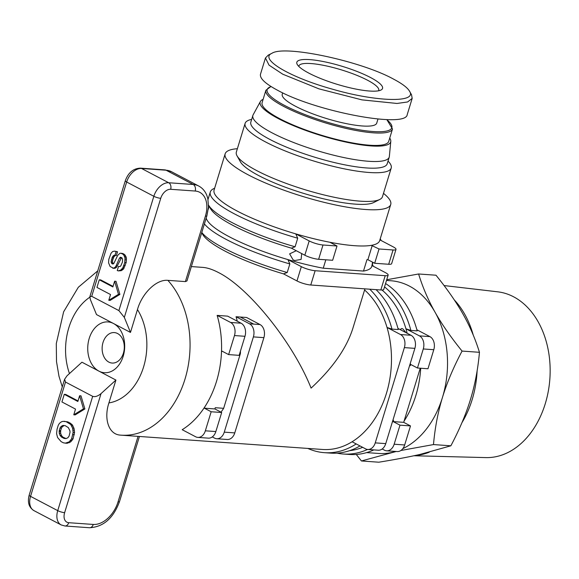 <?xml version="1.0" encoding="UTF-8"?>
<svg xmlns="http://www.w3.org/2000/svg" width="579" height="579" viewBox="0 0 579 579"><rect width="100%" height="100%" fill="white"/><g stroke="black" fill="none" stroke-linecap="round" stroke-linejoin="round"><path stroke-width="0.87" d="M444.064 285.556L497.651 291.809A83.144 60.216 94.1 0 1 545.266 403.708A83.144 60.216 94.1 0 1 485.882 457.598L413.927 455.753M414.861 455.557A86.575 62.691 -85.9 0 0 429.263 452.192M461.933 422.699A86.575 62.691 -85.9 0 0 472.174 399.553A86.575 62.691 -85.9 0 0 477.118 370.806M473.231 335.053A86.575 62.691 -85.9 0 0 454.254 299.871M402.796 448.66A86.575 62.691 -85.9 0 0 442.457 397.447C437.956 412.11 434.967 427.823 433.483 444.571L450.867 445.801C459.494 429.495 466.03 414.043 470.481 399.438C474.961 384.832 477.957 369.12 479.455 352.307C475.316 338.91 469.851 326.187 463.041 314.144C456.274 302.1 447.256 289.124 435.987 275.213L418.603 273.983C422.713 287.329 428.185 300.052 435.017 312.153C441.82 324.247 450.838 337.217 462.064 351.077L479.455 352.307M386.714 279.758L418.603 273.983M462.064 351.077C453.466 367.318 446.93 382.777 442.457 397.447A86.575 62.691 -85.9 0 0 435.017 312.153A86.575 62.691 -85.9 0 0 390.832 280.743L386.511 280.439M420.701 368.244A86.575 62.691 94.1 0 1 415.831 395.551A86.575 62.691 94.1 0 1 404.07 421.128L420.245 368.215M366.601 452.604L378.565 453.451A86.575 62.691 -85.9 0 0 392.142 452.394A86.575 62.691 -85.9 0 0 395.667 451.454M404.07 421.128L403.701 422.344L410.489 425.912L399.98 425.167L393.184 421.599L393.561 420.383L392.873 420.332M409.599 365.61L410.287 365.66L410.663 364.444L417.459 368.012L427.968 368.758L433.787 349.709A10.183 7.375 -85.9 0 0 429.908 336.616L419.399 335.863A10.183 7.375 94.1 0 1 423.278 348.963L433.787 349.709M393.184 421.599L403.701 422.344M417.459 368.012L423.278 348.963M410.287 365.66A86.575 62.691 -85.9 0 0 410.373 363.084M407.16 333.258A86.575 62.691 -85.9 0 0 405.951 328.8A86.575 62.691 -85.9 0 0 382.002 290.014M349.6 450.665A86.575 62.691 -85.9 0 0 362.686 447.335M392.265 422.323A86.575 62.691 -85.9 0 0 393.561 420.383M400.082 329.538L401.746 328.503L402.789 328.829L406.053 332.672M373.853 449.905A89.629 64.906 94.1 0 1 349.629 454.464L343.318 454.016A89.629 64.906 -85.9 0 0 367.549 449.449M385.563 283.529A89.629 64.906 94.1 0 1 417.191 330.884L410.88 330.435A89.629 64.906 -85.9 0 0 384.536 286.894M382.191 448.986L384.449 450.18A10.183 7.375 94.1 0 0 386.642 450.809A10.183 7.375 94.1 0 0 394.154 444.223L399.98 425.167M337.043 453.14A89.629 64.906 -85.9 0 0 343.318 454.016M360.008 445.931A89.629 64.906 94.1 0 1 330.71 453.118L324.406 452.669A89.629 64.906 -85.9 0 0 356.215 443.934M376.046 289.645A89.629 64.906 94.1 0 1 398.272 329.545L391.969 329.096L387.033 327.461A86.575 62.691 -85.9 0 0 364.589 289.97M410.88 330.435L405.951 328.8L419.399 335.863M167.874 280.352C156.106 279.136 141.79 293.843 137.462 309.577L130.478 332.433L96.505 314.578L90.36 299.546L89.868 296.643L91.714 296.318L118.89 310.597L124.333 317.393L160.738 198.322A10.183 6.695 -62.3 0 1 170.66 189.297L195.181 191.034A25.462 16.74 -62.3 0 1 205.415 216.097A5.095 1.064 17 0 0 206.884 215.801L186.974 280.931L185.389 281.597L167.874 280.352A86.575 62.691 -85.9 0 1 184.983 379.158A86.575 62.691 -85.9 0 1 121.091 435.169L120.555 435.126A86.575 62.691 -85.9 0 0 121.091 435.169L322.517 449.47A86.575 62.691 -85.9 0 0 352.09 441.77L365.537 448.834A10.183 7.375 94.1 0 0 367.723 449.47A10.183 7.375 94.1 0 0 375.243 442.877L404.366 347.617L414.875 348.363L385.752 443.623L375.243 442.877M307.862 448.436A89.629 64.906 -85.9 0 0 324.406 452.669M352.09 441.77A86.575 62.691 -85.9 0 0 386.403 393.467A86.575 62.691 -85.9 0 0 387.033 327.461L400.48 334.524A10.183 7.375 94.1 0 1 404.366 347.617M191.359 266.579L202.708 267.382C207.311 267.722 212.587 269.452 218.536 272.571C249.021 287.835 293.14 342.913 311.089 388.111C332.476 368.353 346.372 348.536 352.763 328.662L364.936 288.856M206.196 218.059A86.575 18.05 17 0 0 287.886 259.587L289.84 263.93L287.22 272.506L283.515 273.874A86.575 18.05 -163 0 1 225.093 251.134A86.575 18.05 -163 0 1 202.636 234.321L201.724 232.693M197.83 437.398L208.339 438.144A10.183 7.375 -85.9 0 0 215.851 431.558L205.342 430.812A10.183 7.375 94.1 0 1 197.83 437.398A10.183 7.375 94.1 0 1 195.637 436.769L182.19 429.705A86.575 62.691 -85.9 0 0 204.742 406.972A86.575 62.691 -85.9 0 0 216.51 381.395A86.575 62.691 -85.9 0 0 221.475 352.249A86.575 62.691 -85.9 0 0 217.139 315.389L227.648 316.141L241.096 323.205L230.587 322.46A10.183 7.375 94.1 0 1 234.466 335.552L244.975 336.298A10.183 7.375 -85.9 0 0 241.096 323.205M239.706 353.545L240.394 353.595A86.575 62.691 -85.9 0 0 240.473 351.012M237.26 321.186A86.575 62.691 -85.9 0 0 236.051 316.735L246.56 317.48L260.007 324.544L253.703 324.102L240.256 317.031L253.703 324.102L249.498 323.799A10.183 7.375 94.1 0 1 253.385 336.898L263.894 337.644L234.77 432.904L224.261 432.151A10.183 7.375 94.1 0 1 216.741 438.744A10.183 7.375 94.1 0 1 214.556 438.108L212.29 436.921M221.019 412.161A86.575 62.691 -85.9 0 0 223.66 408.318L215.258 407.717L214.881 408.933L221.677 412.509L211.169 411.756L204.373 408.188L204.742 406.972M244.975 336.298L239.149 355.354L228.64 354.601L234.466 335.552M221.475 352.249L221.844 351.033L228.64 354.601M204.373 408.188L214.881 408.933M223.66 408.318L240.394 353.595M205.342 430.812L211.169 411.756M221.677 412.509L215.851 431.558M216.741 438.744L227.25 439.49A10.183 7.375 -85.9 0 0 234.77 432.904M380.823 289.985A10.183 2.121 17 0 0 383.768 289.391L388.14 275.105A10.183 2.121 -163 0 1 385.194 275.698L380.823 289.985L310.764 285.006L315.135 270.719L385.194 275.698M283.515 273.874L296.962 280.938A10.183 2.121 17 0 0 310.764 285.006M372.044 265.602L385.404 272.622A10.183 2.121 -163 0 1 388.14 275.105M315.135 270.719A10.183 2.121 -163 0 1 301.333 266.651L287.886 259.587A86.575 18.05 17 0 0 323.248 268.207L363.489 271.066A86.575 18.05 17 0 0 371.805 266.391L372.232 264.987L371.74 266.152M323.248 268.207L325.818 259.797M291.382 248.152A86.575 18.05 -163 0 1 210.495 208.599L208.563 205.154A89.629 18.687 -163 0 0 295.08 246.784L291.382 248.152L304.829 255.223A10.183 2.121 17 0 0 318.631 259.291L322.995 244.997L337.007 245.995L330.211 242.427L331.108 242.492A86.575 18.05 17 0 0 354.63 245.706A86.575 18.05 17 0 0 371.356 245.344L379.042 248.977L374.678 263.271L367.882 259.703L372.254 245.409M367.882 259.703L366.985 259.638L363.489 271.066M371.87 266L372.565 262.164M372.97 262.374L372.232 264.987M209.149 206.204L208.295 209.243M301.688 253.573L301.116 259.406L294.805 260.528L293.075 259.841L289.63 253.87L296.267 250.721M318.631 259.291L332.643 260.282L337.007 245.995M371.356 245.344A86.575 18.05 17 0 0 379.665 240.669L390.731 204.474A86.575 18.05 -163 0 1 365.696 209.504A86.575 18.05 -163 0 1 273.194 186.148A86.575 18.05 -163 0 1 225.151 153.848A86.575 18.05 -163 0 1 237.376 148.702M383.479 193.372A86.575 18.05 -163 0 1 390.731 204.474M388.017 161.085A76.385 15.93 -163 0 1 391.216 168.048L382.451 196.73A76.385 15.93 -163 0 1 379.773 199.466L373.629 202.556A71.297 14.866 -163 0 1 355.506 204.148A71.297 14.866 -163 0 1 286.142 187.516A71.297 14.866 -163 0 1 240.401 161.823L237.035 155.823A76.385 15.93 -163 0 1 236.348 152.067L245.12 123.378A76.385 15.93 -163 0 1 251.662 119.397M379.773 199.466A76.385 15.93 -163 0 1 360.355 201.174A76.385 15.93 -163 0 1 286.04 183.348A76.385 15.93 -163 0 1 237.035 155.823M391.216 168.048A76.385 15.93 -163 0 1 369.127 172.484A76.385 15.93 -163 0 1 287.51 151.879A76.385 15.93 -163 0 1 245.12 123.378M263.119 99.349A68.242 14.229 17 0 0 260.398 101.491L253.117 114.859A71.297 14.866 17 0 0 252.871 115.453L250.83 122.118A71.297 14.866 17 0 0 290.39 148.716A71.297 14.866 17 0 0 366.572 167.953A71.297 14.866 17 0 0 387.192 163.806L389.226 157.141A71.297 14.866 17 0 0 389.349 156.511L390.789 141.356A68.242 14.229 17 0 0 389.732 138.063M252.871 115.453A71.297 14.866 17 0 0 292.431 142.05A71.297 14.866 17 0 0 368.613 161.28A71.297 14.866 17 0 0 389.226 157.141M260.398 101.491A68.242 14.229 17 0 0 296.766 127.011A68.242 14.229 17 0 0 370.944 145.922A68.242 14.229 17 0 0 390.789 141.356M392.511 128.979L388.726 141.363A66.201 13.802 -163 0 1 369.583 145.213A66.201 13.802 -163 0 1 298.844 127.351A66.201 13.802 -163 0 1 262.106 102.649L265.891 90.266A66.201 13.802 17 0 0 302.629 114.96A66.201 13.802 17 0 0 373.368 132.83A66.201 13.802 17 0 0 392.511 128.979L386.859 119.643M282.682 92.835L282.255 94.225A49.396 10.299 17 0 0 309.664 112.659A49.396 10.299 17 0 0 362.447 125.983A49.396 10.299 17 0 0 376.734 123.11L377.964 119.086M271.964 53.268L268.272 55.121L265.45 57.98L260.499 74.17C259.551 78.324 265.327 83.738 277.811 90.396C316.67 111.827 406.125 128.552 407.225 114.591L412.176 98.394L411.539 94.782L409.519 91.185C417.604 103.004 376.48 101.984 332.621 89.224C290.028 77.477 258.69 58.942 271.964 53.268C284.752 44.749 361.274 61.171 393.633 79.164C402.195 83.68 407.486 87.69 409.519 91.185M265.45 57.98L269.04 65.145L282.762 74.206L318.957 88.862L361.947 99.87L397.02 103.46L407.602 101.969L412.176 98.394M309.794 59.623A44.815 9.344 17 0 0 297.237 64.435A44.815 9.344 17 0 0 325.984 80.582A44.815 9.344 17 0 0 369.583 91.033A44.815 9.344 17 0 0 380.975 90.035A44.815 9.344 17 0 0 361.752 73.388A44.815 9.344 17 0 0 309.794 59.623M298.8 66.404A41.76 8.707 -163 0 1 298.88 65.977A41.76 8.707 -163 0 1 310.952 63.552A41.76 8.707 -163 0 1 367.535 80.228A41.76 8.707 -163 0 1 378.746 90.396A41.76 8.707 -163 0 1 378.572 90.794M225.151 153.848L214.085 190.05A86.575 18.05 17 0 0 295.746 233.865A86.575 18.05 17 0 0 331.108 242.492M373.332 266.282A89.629 18.687 17 0 0 373.042 265.725L372.369 264.523M204.409 223.892A89.629 18.687 17 0 0 289.84 263.93M322.995 244.997A10.183 2.121 -163 0 1 309.193 240.929L295.746 233.865L297.707 238.215L295.08 246.784M381.199 240.56A89.629 18.687 17 0 0 380.91 240.01L380.237 238.809M214.657 188.182L213.427 188.805A89.629 18.687 17 0 0 210.293 192.011A89.629 18.687 17 0 0 297.707 238.215M379.904 239.88L393.271 246.9A10.183 2.121 -163 0 1 396 249.383A10.183 2.121 -163 0 1 393.054 249.976L388.69 264.263A10.183 2.121 17 0 0 391.636 263.669L396 249.383M388.69 264.263L374.678 263.271M379.042 248.977L393.054 249.976M217.139 315.389L230.587 322.46M236.051 316.735L249.498 323.799M224.261 432.151L253.385 336.898M263.894 337.644A10.183 7.375 -85.9 0 0 260.007 324.544M367.723 449.47L378.232 450.216A10.183 7.375 -85.9 0 0 385.752 443.623M386.642 450.809L397.151 451.555A10.183 7.375 -85.9 0 0 404.67 444.969L394.154 444.223M410.489 425.912L404.67 444.969M416.887 329.769L429.908 336.616M414.875 348.363A10.183 7.375 -85.9 0 0 410.989 335.27L400.48 334.524M397.968 328.431L410.989 335.27M391.969 329.096A89.629 64.906 -85.9 0 0 369.742 289.196M287.22 272.506A89.629 18.687 -163 0 1 201.789 232.469M120.381 435.111C108.483 434.489 103.699 418.494 108.924 402.912L115.916 380.063L98.929 371.132A25.462 18.441 -85.9 0 0 123.197 356.244A25.462 18.441 -85.9 0 0 113.491 323.509A25.462 18.441 -85.9 0 0 89.224 338.397A25.462 18.441 -85.9 0 0 98.929 371.132L81.943 362.208L67.063 375.749L64.609 379.252L65.499 382.053L92.676 396.333L57.734 510.642A15.278 10.046 117.7 0 0 61.135 524.914L33.958 510.635A15.278 10.046 -62.3 0 1 30.549 496.362L65.499 382.053M117.58 333.526A15.278 11.066 94.1 0 1 123.957 350.925A15.278 11.066 94.1 0 1 112.131 363.055A15.278 11.066 94.1 0 1 108.845 362.107A15.278 11.066 94.1 0 1 102.476 344.715A15.278 11.066 94.1 0 1 114.295 332.578A15.278 11.066 94.1 0 1 117.58 333.526M124.333 317.393L130.478 332.433M115.916 380.063L101.035 393.604C97.822 396.231 95.036 397.143 92.676 396.333M64.16 421.28L68.698 422.229L72.085 424.523L73.996 428.294L74.546 432.426L73.026 438.918L70.595 441.972L66.643 443.29L63.393 442.819L61.121 441.632L57.589 437.536L56.583 433.678L57.039 429.278L58.276 425.225L59.478 423.307L61.417 421.809L62.988 421.353L66.115 421.671L70.689 424.429L72.592 428.192L73.142 432.325L71.622 438.824L69.191 441.871L65.239 443.196M64.262 394.328L77.847 401.471L79.598 395.754L83.477 408.846L73.772 414.803L75.516 409.092L61.931 401.949L64.262 394.328L65.659 394.429L78.013 400.921M79.598 395.754L80.995 395.855L84.881 408.948L75.169 414.904L73.772 414.803M114.562 251.148L117.515 251.749L116.35 255.578L114.15 255.223L112.384 256.924L111.081 261.954L111.964 263.706L112.992 264.031L113.882 263.351L117.711 255.353L119.795 253.392L120.743 253.204L122.734 254.065L123.819 255.086L125.021 257.952L124.775 262.461L122.806 267.925L120.823 270.002L118.311 270.885L117.255 270.545L118.514 266.434L119.933 266.55L120.794 265.884L122.451 262.055L122.582 259.341L121.981 257.894L120.562 257.221L119.52 258.024L116.061 265.927L115.062 267.332L113.506 268.207L110.14 266.535L108.591 262.895L108.787 259.406L111.002 253.327L112.623 251.547L114.562 251.148L116.118 251.648L114.946 255.477M115.235 255.498L113.788 257.025L112.731 260.014L112.478 262.055L113.332 263.771M120.743 253.204L123.037 253.588L125.216 255.187L126.425 258.053L126.179 262.555L123.341 269.235L121.199 270.683L118.311 270.885M118.514 266.434L119.94 266.543M121.554 257.641L116.459 267.426L114.91 268.309L112.753 268.236M99.277 279.795L112.869 286.931L114.613 281.213L118.492 294.313L108.787 300.269L110.538 294.552L96.946 287.416L99.277 279.795L100.681 279.889L113.035 286.381M114.613 281.213L116.017 281.314L119.896 294.414L110.191 300.371L108.787 300.269M84.881 408.948L83.477 408.846M119.896 294.414L118.492 294.313M60.021 428.04L61.027 426.513L62.901 425.442L65.116 425.623L68.336 427.606L69.936 430.848L70.03 432.31L69.06 436.153L67.888 437.71L66.071 438.593L64.11 438.433L61.512 437.065L60.078 435.444L59.232 433.157L59.246 430.566L60.021 428.04L61.425 428.142L62.431 426.614L64.276 425.551M67.613 443.232L66.209 443.13M69.198 442.776L67.801 442.674M70.595 441.972L69.191 441.871M71.919 440.684L70.522 440.583M73.026 438.918L71.622 438.824M74.315 434.691L72.918 434.59M74.546 432.426L73.142 432.325M74.387 430.175L72.983 430.074M73.996 428.294L72.592 428.192M73.026 425.898L71.622 425.797M72.085 424.523L70.689 424.429M70.363 423.104L68.966 423.003M68.698 422.229L67.294 422.127M67.519 421.773L66.115 421.671M66.1 438.578L62.916 437.167L61.475 435.546L60.629 433.258L60.65 430.667L59.246 430.566M60.65 430.667L61.425 428.142M60.527 431.572L59.123 431.478M60.629 433.258L59.232 433.157M61.475 435.546L60.078 435.444M62.916 437.167L61.512 437.065M65.514 438.527L64.11 438.433M62.431 426.614L61.027 426.513M114.91 268.309L113.506 268.207M116.459 267.426L115.062 267.332M117.457 266.022L116.061 265.927M120.924 258.125L119.52 258.024M121.199 270.683L119.802 270.581M122.22 270.103L120.823 270.002M123.341 269.235L121.945 269.141M124.21 268.019L122.806 267.925M125.194 265.775L123.79 265.681M126.179 262.555L124.775 262.461M126.504 259.87L125.107 259.768M126.425 258.053L125.021 257.952M126.012 256.562L124.615 256.461M125.216 255.187L123.819 255.086M124.13 254.167L122.734 254.065M123.037 253.588L121.633 253.486M113.296 263.8L111.964 263.706M112.919 263.38L111.515 263.279M112.478 262.055L111.081 261.954M112.731 260.014L111.327 259.913M113.31 258.118L111.906 258.017M113.788 257.025L112.384 256.924M114.635 255.838L113.231 255.737M117.515 251.749L116.118 251.648M396.202 451.49L361.434 460.971L356.288 454.464M433.483 444.571L400.863 450.498M361.434 460.971L378.818 462.208C395.146 459.552 408.926 456.947 420.166 454.385L450.867 445.801M386.707 119.643A65.181 13.592 -163 0 1 372.977 131.52A65.181 13.592 -163 0 1 295.087 110.488A65.181 13.592 -163 0 1 271.167 86.604M301.333 266.651L296.962 280.938M309.193 240.929L304.829 255.223M137.462 309.577A56.018 40.566 94.1 0 1 143.578 366.956A56.018 40.566 94.1 0 1 108.924 402.912M69.458 373.571A56.018 40.566 94.1 0 1 89.796 297.237M205.415 216.097L185.389 281.597M138.07 436.371L118.044 501.87A25.462 16.74 -62.3 0 1 93.248 524.444L68.727 522.699A10.183 6.695 -62.3 0 1 64.631 512.676L101.035 393.604M68.727 522.699A5.095 3.691 94.1 0 1 64.964 525.993L89.492 527.737A5.095 3.691 -85.9 0 0 93.248 524.444M64.631 512.676A5.095 1.064 -163 0 1 57.734 510.642L30.549 496.362A5.095 1.064 17 0 1 29.189 495.125L64.609 379.252M89.492 527.737C103.344 527.006 113.346 518.285 119.513 501.573A5.095 1.064 -163 0 1 118.044 501.87M91.714 296.318L126.663 182.009A5.095 1.064 -163 0 1 125.296 180.771C128.263 172.643 133.308 168.438 140.444 168.149A5.095 3.691 -85.9 0 1 141.537 168.467L166.057 170.212A5.095 3.691 -85.9 0 0 164.964 169.893L140.444 168.149M160.738 198.322A5.095 1.064 -163 0 1 153.84 196.288L126.663 182.009A15.278 10.046 -62.3 0 1 141.537 168.467L168.713 182.747A15.278 10.046 117.7 0 0 153.84 196.288L118.89 310.597M171.536 171.739L198.713 186.018A30.557 20.084 117.7 0 0 193.234 184.491L166.057 170.212A30.557 20.084 -62.3 0 1 171.536 171.739L164.964 169.893M195.181 191.034A5.095 3.691 -85.9 0 0 193.234 184.491L168.713 182.747A5.095 3.691 -85.9 0 1 170.66 189.297M270.958 86.474L265.891 90.266M210.293 192.011L208.02 199.437M97.742 270.892L78.324 287.264L63.632 311.799L56.293 343.593L56.503 361.6L58.978 376.234L62.271 386.91M61.135 524.914L64.964 525.993M119.513 501.573L139.423 436.472M33.958 510.635C28.892 507.392 27.307 502.225 29.189 495.125M89.868 296.643L125.296 180.771M198.713 186.018C202.433 188.023 205.147 191.157 206.848 195.42L207.847 198.655L208.498 207.094L206.884 215.801"/></g></svg>
